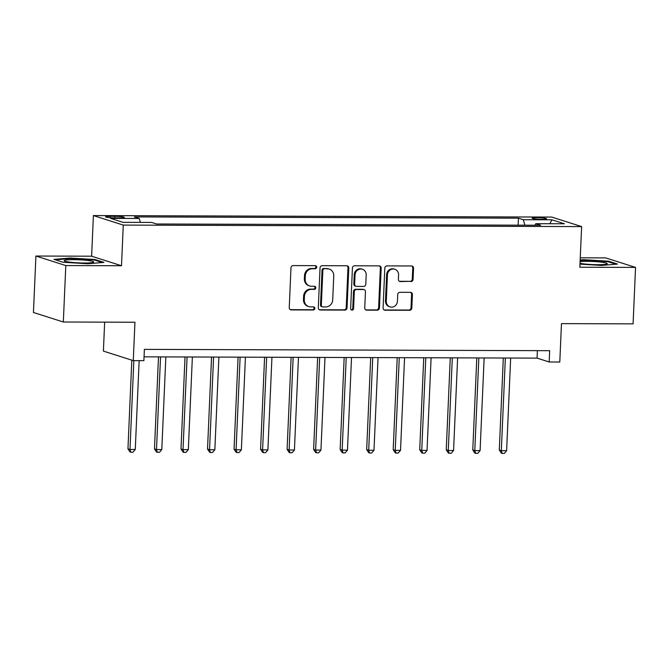 <?xml version="1.0" encoding="UTF-8"?>
<svg xmlns="http://www.w3.org/2000/svg" width="669" height="669" viewBox="0 0 669 669"><rect width="100%" height="100%" fill="white"/><g stroke="black" fill="none" stroke-linecap="round" stroke-linejoin="round"><path stroke-width="1" d="M316.688 267.215A1.564 1.447 107.7 0 0 315.3 265.66L293.164 265.585A2.233 2.074 107.7 0 0 290.982 267.792L289.242 307.69A2.233 2.074 107.7 0 0 291.232 309.914L313.36 309.981A1.564 1.447 107.7 0 0 313.903 306.946A1.564 1.447 107.7 0 0 313.493 306.879L310.633 306.87A7.142 6.623 107.7 0 1 308.777 306.578A7.142 6.623 107.7 0 1 304.278 299.762L304.42 296.434A7.142 6.623 107.7 0 1 311.394 289.368L314.263 289.376A1.564 1.447 107.7 0 0 314.806 286.332A1.564 1.447 107.7 0 0 314.397 286.273L311.528 286.257A7.142 6.623 107.7 0 1 309.672 285.972A7.142 6.623 107.7 0 1 305.173 279.149L305.323 275.82A7.142 6.623 107.7 0 1 312.298 268.754L315.158 268.762A1.564 1.447 107.7 0 0 316.688 267.215M309.672 285.972L308.869 285.713A7.142 6.623 107.7 0 1 304.37 278.889L304.512 275.561A7.142 6.623 107.7 0 1 311.486 268.495L314.355 268.503A1.564 1.447 107.7 0 0 315.275 265.66M290.262 309.647A2.233 2.074 107.7 0 0 290.421 309.655L312.557 309.73A1.564 1.447 107.7 0 0 313.477 306.879M308.777 306.578L307.966 306.327A7.142 6.623 107.7 0 1 303.467 299.503L303.617 296.175A7.142 6.623 107.7 0 1 310.592 289.108L313.452 289.117A1.564 1.447 107.7 0 0 314.38 286.273M536.781 217.651A7.275 0.761 2.5 0 0 532.106 218.161A7.275 0.761 2.5 0 0 541.949 219.298A7.275 0.761 2.5 0 0 546.632 218.796A7.275 0.761 2.5 0 0 536.781 217.651M410.891 281.599A2.233 2.074 107.7 0 0 413.074 279.391L413.559 268.194A2.233 2.074 107.7 0 0 411.577 265.969L387 265.894A2.233 2.074 107.7 0 0 384.817 268.102L383.078 307.999A2.233 2.074 107.7 0 0 385.06 310.215L409.637 310.299A2.233 2.074 107.7 0 0 411.82 308.091L412.413 294.569A2.233 2.074 107.7 0 0 410.423 292.345L399.903 292.311A2.233 2.074 107.7 0 0 397.729 294.519L397.436 301.226A5.971 5.536 107.7 0 1 390.052 306.895A5.971 5.536 107.7 0 1 386.289 301.192L387.435 274.926A5.971 5.536 107.7 0 1 394.819 269.256A5.971 5.536 107.7 0 1 398.582 274.959L398.389 279.341A2.233 2.074 107.7 0 0 400.38 281.565L410.089 281.34A2.233 2.074 107.7 0 0 412.263 279.132L412.756 267.935A2.233 2.074 107.7 0 0 411.736 265.978M65.796 265.56L121.499 265.735L91.62 256.21L35.917 256.035L65.796 265.56L63.329 322.006L134.946 322.241L133.273 360.624L143.885 360.658L144.379 349.369L549.675 350.69L549.182 361.979L559.794 362.021L561.467 323.629L633.083 323.863L635.55 267.416L605.671 257.891L580.257 257.808M121.499 265.735L123.272 225.093L581.62 226.59L579.847 267.232L635.55 267.416M348.783 267.985A2.233 2.074 107.7 0 0 346.801 265.76L322.224 265.677A2.233 2.074 107.7 0 0 320.041 267.893L318.302 307.782A2.233 2.074 107.7 0 0 320.284 310.006L344.861 310.09A2.233 2.074 107.7 0 0 347.044 307.882L348.783 267.985L347.98 267.725A2.233 2.074 107.7 0 0 346.96 265.769M354.612 265.785L379.189 265.869A2.233 2.074 107.7 0 1 381.171 268.093L379.432 307.983A2.233 2.074 107.7 0 1 377.249 310.19L366.737 310.157A2.233 2.074 107.7 0 1 364.747 307.932L365.458 291.759A2.233 2.074 107.7 0 0 363.468 289.535L356.493 289.51A2.233 2.074 107.7 0 0 354.311 291.717L353.575 308.568A1.564 1.447 107.7 0 1 351.643 310.048A1.564 1.447 107.7 0 1 350.656 308.551L352.429 267.993A2.233 2.074 107.7 0 1 354.612 265.785M63.329 322.006L33.45 312.482L35.917 256.035M115.143 217.885L119.81 217.902A7.041 0.736 2.5 0 0 124.342 217.408A7.041 0.736 2.5 0 0 114.8 216.304L110.134 216.288A7.041 0.736 2.5 0 0 105.602 216.781A7.041 0.736 2.5 0 0 115.143 217.885M123.272 225.093L93.392 215.569L551.741 217.065L581.62 226.59M518.132 225.177L518.442 218.169L134.36 216.915L139.252 218.47L110.602 218.378L123.037 222.342L151.687 222.434L156.571 223.99L540.652 225.244L535.769 223.689L535.066 225.227M518.442 218.169L523.325 219.725L551.975 219.817L564.41 223.781L535.769 223.689M104.657 322.14L103.394 351.1L133.273 360.624M91.62 256.21L93.392 215.569M144.052 356.836L537.065 358.124L549.182 361.979M537.391 350.656L537.065 358.124M139.252 218.47L140.356 222.401M524.872 225.194L523.325 219.725M551.975 219.817L549.767 223.739M87.974 263.753L103.946 262.39L94.948 259.522L69.969 258.017L53.997 259.388L62.995 262.256L87.974 263.753M579.981 264.138L601.49 265.434L617.47 264.063L608.472 261.194L583.493 259.689L580.165 259.982M69.944 258.585L69.969 258.017M94.923 260.166L94.948 259.522M608.439 261.847L608.472 261.194M583.468 260.258L583.493 259.689M319.314 309.747A2.233 2.074 107.7 0 0 319.481 309.747L344.058 309.831A2.233 2.074 107.7 0 0 346.233 307.623L347.98 267.725M324.373 268.787A1.564 1.447 107.7 0 0 322.851 270.335L321.321 305.357A1.564 1.447 107.7 0 0 322.709 306.912L325.736 306.92A7.142 6.623 107.7 0 0 332.71 299.854L333.756 275.912A7.142 6.623 107.7 0 0 329.257 269.089A7.142 6.623 107.7 0 0 327.4 268.804L323.57 268.537A1.564 1.447 107.7 0 0 322.04 270.084L322.851 270.335M322.307 306.845L321.496 306.594A1.564 1.447 107.7 0 1 320.518 305.097L322.04 270.084M329.257 269.089L328.446 268.838A7.142 6.623 107.7 0 0 326.589 268.545L327.4 268.804M323.57 268.537L326.589 268.545M365.767 309.898A2.233 2.074 107.7 0 0 365.926 309.906L376.446 309.939A2.233 2.074 107.7 0 0 378.621 307.723L380.368 267.834A2.233 2.074 107.7 0 0 379.348 265.877M364.045 289.627L363.242 289.368A2.233 2.074 107.7 0 0 362.657 289.276L355.682 289.251A2.233 2.074 107.7 0 0 353.5 291.467L352.764 308.309L353.575 308.568M351.258 309.856A1.564 1.447 107.7 0 0 352.764 308.309M366.186 274.967A5.971 5.536 107.7 0 0 362.431 269.264A5.971 5.536 107.7 0 0 355.047 274.934L354.637 284.183A2.233 2.074 107.7 0 0 356.627 286.407L363.602 286.432A2.233 2.074 107.7 0 0 365.784 284.225L366.186 274.967M362.431 269.264L361.62 269.005A5.971 5.536 107.7 0 0 354.236 274.675L355.047 274.934M356.042 286.315L355.239 286.056A2.233 2.074 107.7 0 1 353.834 283.924L354.236 274.675M399.401 281.298A2.233 2.074 107.7 0 0 399.569 281.306L410.089 281.34M394.819 269.256L394.016 269.005A5.971 5.536 107.7 0 0 386.632 274.666L387.435 274.926M390.052 306.895L389.241 306.636A5.971 5.536 107.7 0 1 385.486 300.933L386.632 274.666M384.09 309.956A2.233 2.074 107.7 0 0 384.257 309.964L408.834 310.04A2.233 2.074 107.7 0 0 411.017 307.832L411.602 294.31A2.233 2.074 107.7 0 0 410.59 292.353M131.818 360.165L127.955 448.824L129.97 449.468L135.272 449.484L139.152 360.641M133.85 360.624L129.97 449.468L130.831 452.211L130.02 451.951L127.955 448.824M135.272 449.484L132.947 452.219L130.831 452.211M158.494 356.886L154.472 448.907L156.496 449.551L161.798 449.568L165.845 356.912M160.543 356.895L156.496 449.551L157.349 452.294L156.546 452.043L154.472 448.907M161.798 449.568L159.473 452.303L157.349 452.294M185.02 356.97L180.998 448.991L183.022 449.635L188.323 449.652L192.371 356.995M187.069 356.978L183.022 449.635L183.875 452.386L183.072 452.127L180.998 448.991M188.323 449.652L185.999 452.395L183.875 452.386M211.546 357.062L207.524 449.083L209.548 449.727L214.849 449.744L218.897 357.087M213.587 357.062L209.548 449.727L210.4 452.47L209.598 452.211L207.524 449.083M214.849 449.744L212.525 452.478L210.4 452.47M238.072 357.146L234.05 449.167L236.073 449.811L241.375 449.827L245.423 357.171M240.112 357.154L236.073 449.811L236.926 452.562L236.124 452.303L234.05 449.167M241.375 449.827L239.05 452.562L236.926 452.562M88.275 260.542A14.768 1.547 2.5 0 0 71.449 259.681A14.768 1.547 2.5 0 0 64.433 260.985A14.768 1.547 2.5 0 0 69.635 262.131A14.768 1.547 2.5 0 0 93.451 262.256A14.768 1.547 2.5 0 0 88.275 260.542M55.385 259.831L70.237 258.56L94.429 260.015L102.324 262.524M580.023 263.31A14.768 1.547 2.5 0 0 597.726 264.69A14.768 1.547 2.5 0 0 606.975 263.929A14.768 1.547 2.5 0 0 601.949 262.24A14.768 1.547 2.5 0 0 587.223 261.336A14.768 1.547 2.5 0 0 580.09 261.638M580.14 260.542L583.753 260.233L607.954 261.688L615.84 264.205M264.589 357.229L260.576 449.25L262.591 449.894L267.901 449.911L271.949 357.254M266.638 357.238L262.591 449.894L263.452 452.645L262.641 452.386L260.576 449.25M267.901 449.911L265.576 452.654L263.452 452.645M291.115 357.321L287.101 449.342L289.117 449.986L294.427 450.003L298.466 357.346M293.164 357.321L289.117 449.986L289.978 452.729L289.167 452.47L287.101 449.342M294.427 450.003L292.102 452.737L289.978 452.729M317.641 357.405L313.627 449.426L315.643 450.07L320.953 450.086L324.992 357.43M319.69 357.413L315.643 450.07L316.504 452.821L315.693 452.562L313.627 449.426M320.953 450.086L318.62 452.821L316.504 452.821M344.167 357.489L340.153 449.509L342.168 450.153L347.47 450.17L351.518 357.514M346.216 357.497L342.168 450.153L343.03 452.905L342.219 452.645L340.153 449.509M347.47 450.17L345.145 452.913L343.03 452.905M370.693 357.581L366.671 449.601L368.694 450.245L373.996 450.262L378.044 357.606M372.742 357.589L368.694 450.245L369.547 452.988L368.744 452.729L366.671 449.601M373.996 450.262L371.671 452.997L369.547 452.988M397.219 357.664L393.196 449.685L395.22 450.329L400.522 450.346L404.569 357.689M399.268 357.672L395.22 450.329L396.073 453.08L395.27 452.821L393.196 449.685M400.522 450.346L398.197 453.08L396.073 453.08M423.745 357.748L419.722 449.769L421.746 450.413L427.048 450.438L431.095 357.773M425.785 357.756L421.746 450.413L422.599 453.164L421.796 452.905L419.722 449.769M427.048 450.438L424.723 453.172L422.599 453.164M450.27 357.84L446.248 449.861L448.272 450.505L453.574 450.521L457.621 357.865M452.311 357.848L448.272 450.505L449.125 453.248L448.322 452.997L446.248 449.861M453.574 450.521L451.249 453.256L449.125 453.248M476.788 357.923L472.774 449.944L474.789 450.588L480.099 450.605L484.147 357.948M478.837 357.932L474.789 450.588L475.651 453.339L474.839 453.08L472.774 449.944M480.099 450.605L477.775 453.348L475.651 453.339M503.314 358.015L499.3 450.036L501.315 450.672L506.625 450.697L510.664 358.032M505.363 358.015L501.315 450.672L502.176 453.423L501.365 453.164L499.3 450.036M506.625 450.697L504.301 453.431L502.176 453.423M110.076 217.659L110.134 216.288M114.733 217.877L114.8 216.304M311.486 268.495L312.298 268.754M304.512 275.561L305.323 275.82M304.37 278.889L305.173 279.149M313.452 289.117L314.263 289.376M310.592 289.108L311.394 289.368M303.617 296.175L304.42 296.434M303.467 299.503L304.278 299.762M312.557 309.73L313.36 309.981M290.421 309.655L291.232 309.914M314.355 268.503L315.158 268.762M346.233 307.623L347.044 307.882M344.058 309.831L344.861 310.09M319.481 309.747L320.284 310.006M320.518 305.097L321.321 305.357M380.368 267.834L381.171 268.093M378.621 307.723L379.432 307.983M376.446 309.939L377.249 310.19M365.926 309.906L366.737 310.157M362.657 289.276L363.468 289.535M355.682 289.251L356.493 289.51M353.5 291.467L354.311 291.717M353.834 283.924L354.637 284.183M399.569 281.306L400.38 281.565M385.486 300.933L386.289 301.192M411.602 294.31L412.413 294.569M411.017 307.832L411.82 308.091M408.834 310.04L409.637 310.299M384.257 309.964L385.06 310.215M412.756 267.935L413.559 268.194M412.263 279.132L413.074 279.391"/></g></svg>
